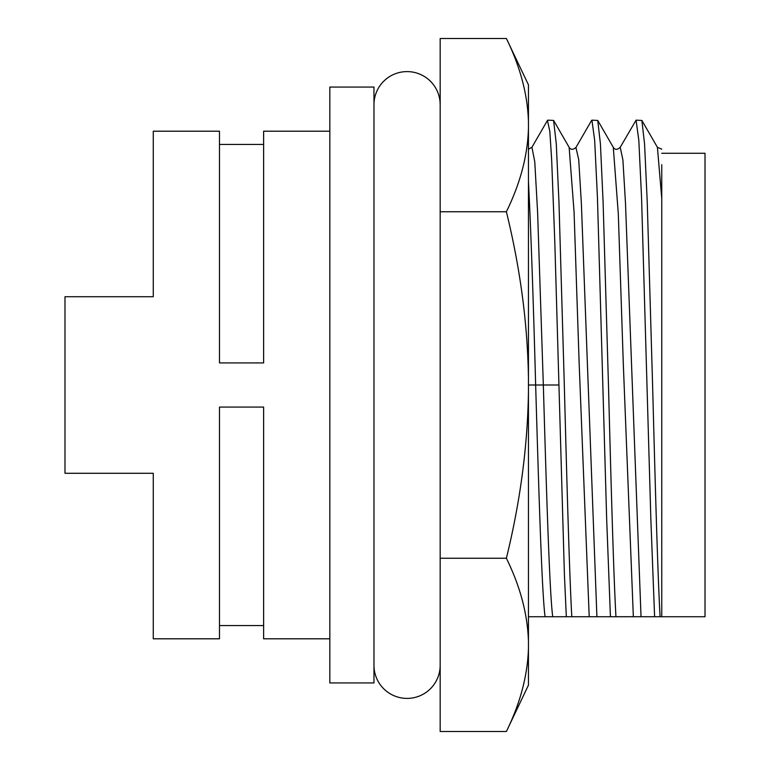 <?xml version="1.0" encoding="UTF-8"?>
<svg xmlns="http://www.w3.org/2000/svg" width="770" height="770" viewBox="0 0 770 770"><rect width="100%" height="100%" fill="white"/><g stroke="black" fill="none" stroke-linecap="round" stroke-linejoin="round"><path stroke-width="1.16" d="M440.171 665.29A33.1 33.1 0 0 1 407.07 698.4A33.1 33.1 0 0 1 373.97 665.29M440.171 104.71A33.1 33.1 0 0 0 407.07 71.6A33.1 33.1 0 0 0 373.97 104.71M661.757 153.269L705.012 153.269L705.012 616.731L661.757 616.731L661.757 587.51M329.829 131.198L263.619 131.198L263.619 362.93L219.479 362.93L219.479 131.198L153.269 131.198L153.269 296.719L64.988 296.719L64.988 473.281L153.269 473.281L153.269 638.802L219.479 638.802L219.479 407.07L263.619 407.07L263.619 638.802L329.829 638.802M373.97 682.942L373.97 87.058L329.829 87.058L329.829 682.942L373.97 682.942M591.928 120.159L597.741 120.438L600.427 143.942L603.103 202.058L608.464 385C610.957 479.489 613.449 571.773 615.942 616.731L610.427 616.731L606.683 519.509L597.453 197.736L594.661 140.304L591.928 120.159L591.485 120.63M547.768 120.159L553.601 120.438L556.287 143.961L558.962 202.096L564.314 385C566.807 479.489 569.309 571.773 571.802 616.731L566.325 616.741L564.42 574.815L554.814 242.203L551.666 159.862L549.818 131.275L547.441 120.447L531.926 147.291L534.775 161.787L537.614 212.481L543.331 385C546.479 492.579 549.597 593.92 552.735 616.731L529.25 616.731M636.078 120.159L641.882 120.447L644.567 143.971L647.243 202.096L652.594 385C655.087 479.489 657.59 571.773 660.082 616.731L654.606 616.741L650.862 519.509L641.564 197.746L638.821 140.333L636.078 120.159L620.225 147.301L622.901 159.91L625.49 203.155L641.025 616.722L615.942 616.731M534.765 616.731L548.712 616.731M570.031 616.741L573.419 616.741M590.003 616.741L592.582 616.731M610.341 616.731L617.53 616.731M633.7 616.741L636.588 616.741M661.757 167.591L661.757 616.731L660.082 616.731M654.606 616.741L641.025 616.722M610.427 616.731L571.802 616.731M566.325 616.741L552.735 616.731M661.748 198.419L657.416 147.32L641.891 120.447M545.083 616.731C541.936 594.016 538.817 492.559 535.65 385C533.264 297.124 530.867 229.248 528.451 181.393M528.451 648.234L528.451 685.156L506.381 731.5L440.171 731.5L440.171 38.5L506.381 38.5C520.279 66.826 527.643 94.575 528.451 121.766L528.451 648.234C527.643 675.396 520.289 703.154 506.381 731.5M506.381 38.5L528.451 84.844L528.451 121.766M589.204 616.741L579.184 364.133L574.074 212.029L569.146 147.33L553.611 120.438M575.931 147.561L578.722 159.631L581.369 203.338L596.904 616.731M633.344 616.741L623.315 364.066L618.3 213.858L613.286 147.32L597.741 120.438M613.257 147.34C614.932 149.977 617.251 149.977 620.206 147.349L620.225 147.301M528.451 128.484C527.643 155.665 520.289 183.414 506.381 211.75L440.171 211.75M506.381 211.75C520.279 268.393 527.643 323.9 528.451 378.291M528.451 391.709C527.643 446.061 520.289 501.568 506.381 558.25L440.171 558.25M506.381 558.25C520.279 586.567 527.643 614.325 528.451 641.516M661.757 236.746L661.757 182.49M661.757 171.238L661.757 164.693M558.818 385L528.451 385M661.757 149.13L657.388 147.32M569.136 147.34C570.801 149.958 573.111 149.948 576.085 147.33M591.601 120.428L576.056 147.311M528.451 149.197L531.926 147.291M263.619 144.433L219.479 144.433M263.619 625.567L219.479 625.567"/></g></svg>
